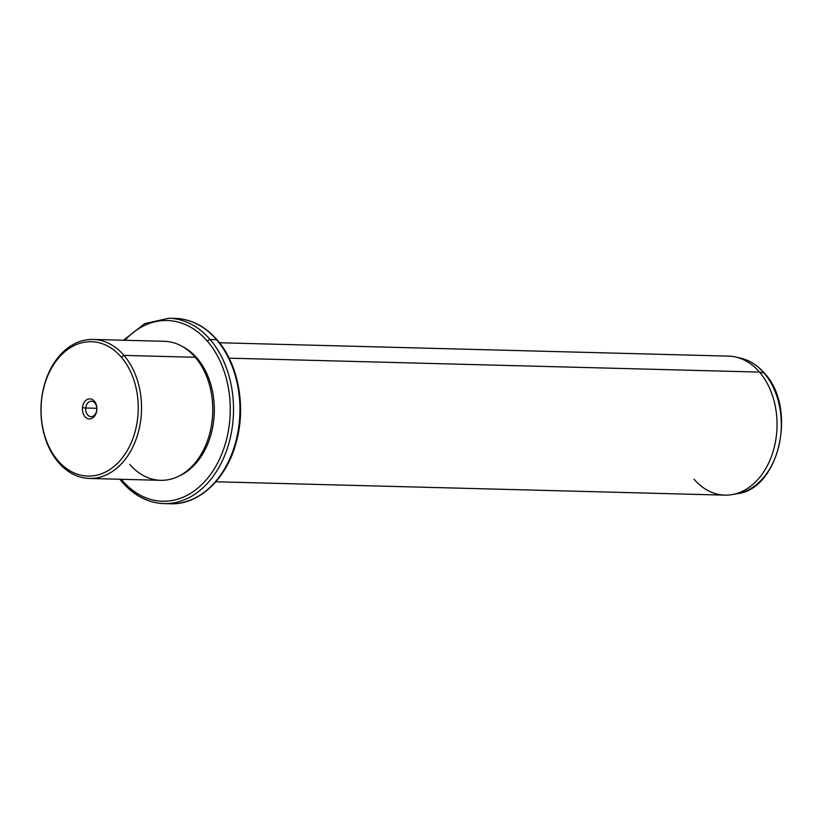<?xml version="1.0" encoding="UTF-8"?>
<svg xmlns="http://www.w3.org/2000/svg" width="822" height="822" viewBox="0 0 822 822"><rect width="100%" height="100%" fill="white"/><g stroke="black" fill="none" stroke-linecap="round" stroke-linejoin="round"><path stroke-width="1.23" d="M85.724 408.01A7.706 5.569 91.5 0 1 91.448 401.239A7.706 5.569 91.5 0 1 96.76 409.87L96.821 410.106A10.018 7.244 -88.5 0 0 90.636 398.947A10.018 7.244 -88.5 0 0 82.457 407.691A10.018 7.244 -88.5 0 0 88.642 418.84A10.018 7.244 -88.5 0 0 96.821 410.106A10.018 7.244 91.5 0 1 88.642 418.84A10.018 7.244 91.5 0 1 82.457 407.691L85.724 408.01A7.706 5.569 -88.5 0 0 90.471 416.59A7.706 5.569 -88.5 0 0 96.76 409.87A7.706 5.569 -88.5 0 0 92.013 401.29A7.706 5.569 -88.5 0 0 85.724 408.01L82.457 407.691A10.018 7.244 91.5 0 1 90.636 398.947A10.018 7.244 91.5 0 1 96.821 410.106L96.76 409.87A7.706 5.569 91.5 0 1 91.037 416.641A7.706 5.569 91.5 0 1 85.724 408.01L96.801 408.298L85.724 408.01M57.982 460.649A67.219 48.59 91.5 0 1 52.752 366.026A67.219 48.59 91.5 0 1 121.296 357.149A67.219 48.59 91.5 0 1 126.526 451.771A67.219 48.59 91.5 0 1 57.982 460.649L58.496 462.478A69.531 50.276 91.5 0 1 53.081 364.588A69.531 50.276 91.5 0 1 123.988 355.402L121.296 357.149A67.219 48.59 -88.5 0 0 52.752 366.026A67.219 48.59 -88.5 0 0 57.982 460.649A67.219 48.59 -88.5 0 0 126.526 451.771A67.219 48.59 -88.5 0 0 121.296 357.149L123.988 355.402A69.531 50.276 91.5 0 1 129.403 453.292A69.531 50.276 91.5 0 1 58.496 462.478L57.982 460.649M93.071 339.435L164.297 341.305A69.531 50.276 91.5 0 1 195.225 357.272L123.988 355.402A69.531 50.276 -88.5 0 0 93.071 339.435A69.531 50.276 -88.5 0 0 44.409 384.747A69.531 50.276 -88.5 0 0 58.496 462.478A69.531 50.276 -88.5 0 0 89.413 478.445A69.531 50.276 -88.5 0 0 138.075 433.132A69.531 50.276 -88.5 0 0 123.988 355.402L195.225 357.272A69.531 50.276 91.5 0 1 209.312 435.002A69.531 50.276 91.5 0 1 160.65 480.325L89.413 478.445M129.732 464.348A69.531 50.276 -88.5 0 0 200.64 455.162A69.531 50.276 -88.5 0 0 195.225 357.272M182.751 346.72A68.38 49.433 91.5 0 1 197.075 358.228L196.006 358.197L197.075 358.228A68.38 49.433 91.5 0 1 213.278 423.69A68.38 49.433 91.5 0 1 179.36 475.887A68.38 49.433 -88.5 0 0 213.278 423.69A68.38 49.433 -88.5 0 0 197.075 358.228A68.38 49.433 -88.5 0 0 182.751 346.72M207.452 341.274A90.389 65.349 91.5 0 1 214.491 468.53A90.389 65.349 91.5 0 1 122.303 480.469A90.389 65.349 91.5 0 1 121.307 479.288A90.389 65.349 -88.5 0 0 122.303 480.469A90.389 65.349 -88.5 0 0 214.491 468.53A90.389 65.349 -88.5 0 0 207.452 341.274A2.322 1.254 -40.7 0 1 210.144 339.537A92.711 67.024 91.5 0 1 228.927 443.171A92.711 67.024 91.5 0 1 164.04 503.598A92.711 67.024 -88.5 0 0 228.927 443.171A92.711 67.024 -88.5 0 0 210.144 339.537A2.322 1.254 139.3 0 0 207.452 341.274A90.389 65.349 -88.5 0 0 124.954 340.267A90.389 65.349 91.5 0 1 207.452 341.274M122.149 482.031A2.322 1.254 -40.7 0 1 122.303 480.469A2.322 1.254 139.3 0 0 122.149 482.031A2.322 1.254 139.3 0 0 122.817 482.298A92.711 67.024 -88.5 0 0 164.04 503.598C148.124 502.941 134.161 495.748 122.149 482.031L119.868 479.247M164.04 503.598L170.442 503.763C199.386 505.057 227.273 478.26 236.541 441.147C246.158 405.852 238.175 363.714 217.203 339.969A2.322 1.254 139.3 0 0 216.546 339.702A2.322 1.254 -40.7 0 1 217.203 339.969C205.192 326.252 191.228 319.059 175.312 318.402A92.711 67.024 91.5 0 1 216.546 339.702A92.711 67.024 -88.5 0 0 175.312 318.402L168.911 318.237A92.711 67.024 91.5 0 1 210.144 339.537L216.546 339.702A92.711 67.024 91.5 0 1 235.328 443.346A92.711 67.024 91.5 0 1 170.442 503.763A92.711 67.024 -88.5 0 0 235.328 443.346A92.711 67.024 -88.5 0 0 216.546 339.702L210.144 339.537A92.711 67.024 -88.5 0 0 168.911 318.237L144.744 323.621L123.516 340.226M219.484 342.753L728.569 356.121A69.531 50.276 91.5 0 1 759.497 372.089L229.122 358.166L759.497 372.089A69.531 50.276 91.5 0 1 773.584 449.819A69.531 50.276 91.5 0 1 724.922 495.142L215.837 481.774M740.838 358.207A68.514 49.536 91.5 0 1 764.039 373.013L759.497 372.089A69.531 50.276 -88.5 0 0 735.947 357.067L740.838 358.207C749.787 360.375 757.668 365.389 764.491 373.26A2.322 1.254 139.3 0 0 764.039 373.013A68.514 49.536 91.5 0 1 779.122 444.794A68.514 49.536 91.5 0 1 737.272 493.693A68.514 49.536 -88.5 0 0 779.122 444.794A68.514 49.536 -88.5 0 0 764.039 373.013A68.514 49.536 -88.5 0 0 740.838 358.207M694.004 479.164A69.531 50.276 -88.5 0 0 732.33 494.577A69.531 50.276 -88.5 0 0 774.807 444.949A69.531 50.276 -88.5 0 0 759.497 372.089L764.039 373.013A2.322 1.254 -40.7 0 1 764.491 373.26C797.402 407.743 779.605 488.905 737.272 493.693L732.33 494.577"/></g></svg>
